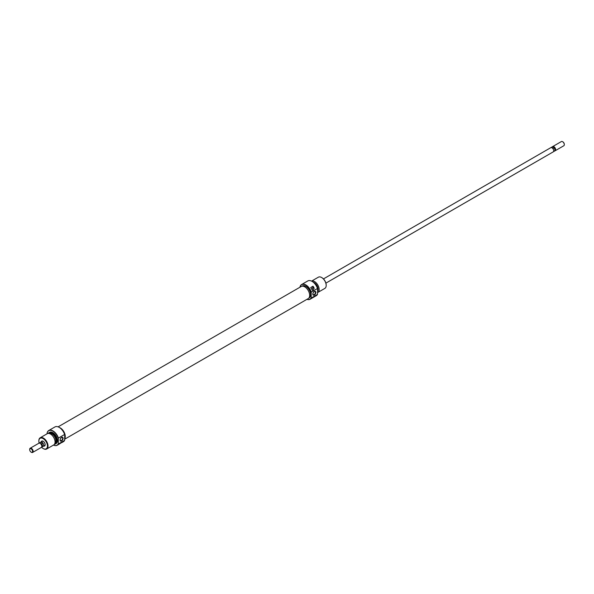 <?xml version="1.0" encoding="UTF-8"?>
<svg xmlns="http://www.w3.org/2000/svg" width="594" height="594" viewBox="0 0 594 594"><rect width="100%" height="100%" fill="white"/><g stroke="black" fill="none" stroke-linecap="round" stroke-linejoin="round"><path stroke-width="0.89" d="M41.209 441.877A2.836 1.634 60 0 1 43.154 441.245L43.154 441.245A2.836 1.634 60 0 1 45.151 444.713A2.836 1.634 60 0 1 43.637 446.079M43.303 441.335A2.428 1.403 -120 0 0 42.226 441.29L40.793 442.114A2.428 1.403 60 0 1 42.003 442.233A2.428 1.403 60 0 1 43.592 444.379A2.428 1.403 60 0 1 43.221 446.324A2.428 1.403 60 0 1 43.072 446.391M59.289 427.435L59.289 427.435A8.338 4.811 60 0 1 64.731 434.749L64.612 434.489A8.502 4.908 -120 0 0 59.177 427.368L59.177 427.368A8.502 4.908 -120 0 0 54.93 426.945L48.745 430.516A8.502 4.908 60 0 1 52.992 430.932A8.502 4.908 60 0 1 58.435 438.06L64.612 434.489M53.49 445.062A8.338 4.811 -120 0 0 58.316 443.711L58.435 443.97A8.502 4.908 60 0 1 57.247 445.233A8.502 4.908 60 0 1 53.482 445.069M58.316 443.711L58.316 438.446A8.338 4.811 -120 0 0 52.881 431.133A8.338 4.811 -120 0 0 47.015 433.85A8.502 4.908 60 0 1 48.745 430.516M61.583 440.948A2.146 1.24 -60 0 1 60.068 440.072A2.146 1.24 -60 0 1 61.583 437.444A2.146 1.24 -60 0 1 63.098 438.32A2.146 1.24 -60 0 1 61.583 440.948M61.42 437.681A1.737 1.002 120 0 0 60.276 439.211A1.737 1.002 120 0 0 60.543 440.607A1.737 1.002 120 0 0 61.42 440.525A1.737 1.002 120 0 0 62.556 438.988A1.737 1.002 120 0 0 62.288 437.592A1.737 1.002 120 0 0 61.42 437.681M54.47 444.23A6.386 3.683 -120 0 0 56.348 439.463A6.386 3.683 -120 0 0 52.02 433.226A6.386 3.683 -120 0 0 48.233 433.42M48.181 433.427A6.475 3.742 60 0 1 48.901 432.759A6.475 3.742 60 0 1 52.138 433.085A6.475 3.742 60 0 1 56.371 438.788A6.475 3.742 60 0 1 55.376 443.978A6.475 3.742 60 0 1 54.44 444.267M41.543 447.223A6.074 3.505 -120 0 0 43.154 448.515A6.074 3.505 -120 0 0 47.446 446.035A6.074 3.505 -120 0 0 43.154 438.602A6.074 3.505 -120 0 0 38.855 441.082A6.074 3.505 -120 0 0 39.167 443.117M43.436 448.678L43.436 448.678A6.475 3.742 60 0 0 46.674 449.005A6.475 3.742 60 0 0 47.669 443.815A6.475 3.742 60 0 0 43.436 438.105A6.475 3.742 60 0 0 40.199 437.785A6.475 3.742 60 0 0 38.855 440.748A6.475 3.742 60 0 0 38.862 440.919M46.674 449.005L53.72 444.936A6.475 3.742 -120 0 0 54.715 439.746A6.475 3.742 -120 0 0 50.483 434.036A6.475 3.742 -120 0 0 47.245 433.717L40.199 437.785M54.952 443.035A5.465 3.156 -120 0 0 55.532 438.602A5.465 3.156 -120 0 0 52.02 433.976A5.465 3.156 -120 0 0 49.51 433.598M55.376 443.978L56.118 443.547A6.475 3.742 -120 0 0 57.113 438.357A6.475 3.742 -120 0 0 52.881 432.655A6.475 3.742 -120 0 0 49.644 432.335L48.901 432.759M64.731 438.565A6.883 3.972 -120 0 0 60.321 428.029A6.883 3.972 -120 0 0 59.831 427.769M60.454 443.265L61.39 442.723A8.502 4.908 -120 0 0 62.11 442.426L63.424 441.669A8.502 4.908 -120 0 0 64.612 440.399L64.731 434.749M58.435 443.97L64.612 440.399M62.11 442.426A8.502 4.908 -120 0 0 62.578 442.084C62.741 441.409 61.976 441.847 60.291 443.406A8.502 4.908 60 0 1 59.823 443.748L57.247 445.233M62.786 441.654L62.147 441.839M39.761 443.25L40.793 442.196L42.003 442.248A2.413 1.396 -120 0 1 43.585 444.379A2.413 1.396 -120 0 1 43.214 446.309L44.654 445.493A2.428 1.403 -120 0 0 45.151 444.542M58.435 438.06L58.316 438.446M61.293 442.664L60.744 442.983M323.463 278.913L550.779 147.676A2.428 1.403 60 0 1 551.997 147.795L553.207 148.5L554.239 147.446A2.161 1.247 -120 0 0 553.185 146.829A2.161 1.247 -120 0 0 552.947 146.822A2.161 1.247 -120 0 0 552.851 146.837M554.707 150.898A2.428 1.403 -120 0 0 555.115 150.779A2.428 1.403 -120 0 0 555.62 149.673A2.428 1.403 -120 0 0 553.905 146.696A2.428 1.403 -120 0 0 552.687 146.577A2.428 1.403 -120 0 0 552.383 146.874M554.833 150.631A2.161 1.247 -120 0 0 555.034 150.438A2.161 1.247 -120 0 0 555.234 149.673A2.161 1.247 -120 0 0 554.239 147.446L552.286 146.889A2.413 1.396 -120 0 0 552.012 146.985L550.928 147.609M553.185 146.829L551.351 147.431L551.997 147.809A2.428 1.403 60 0 1 553.578 149.94A2.428 1.403 60 0 1 553.207 151.886L325.898 283.123M552.687 146.577L561.367 141.565A2.428 1.403 60 0 1 562.585 141.684L562.585 141.684A2.428 1.403 60 0 1 564.3 144.661A2.428 1.403 60 0 1 563.795 145.768L555.115 150.779M562.867 141.847L562.867 141.847A2.027 1.166 -120 0 1 564.3 144.327L564.3 144.661M41.617 447.126L41.714 447.111A2.413 1.396 -120 0 0 41.988 447.015A2.413 1.396 -120 0 0 41.714 443.807L40.815 443.866A2.161 1.247 -120 0 1 41.818 446.094L41.818 446.309A2.428 1.403 -120 0 0 40.095 443.339A2.428 1.403 -120 0 0 38.885 443.221L30.205 448.232A2.428 1.403 60 0 1 31.415 448.351A2.428 1.403 60 0 1 33.004 450.49A2.428 1.403 60 0 1 32.633 452.435A2.428 1.403 60 0 1 31.415 452.316L31.133 452.153A2.027 1.166 -120 0 0 32.559 451.321A2.027 1.166 -120 0 0 31.133 448.849A2.027 1.166 -120 0 0 29.7 449.673A2.027 1.166 -120 0 0 31.133 452.153L31.415 452.316M40.815 443.866A2.161 1.247 -120 0 0 40.288 443.451M32.633 452.435L41.313 447.423A2.428 1.403 -120 0 0 41.818 446.309M41.714 443.807L42.649 443.265L42.003 442.248A2.413 1.396 -120 0 0 40.8 442.129L39.575 442.834A2.413 1.396 -120 0 0 39.308 443.087L39.293 443.102M29.707 449.517A2.428 1.403 60 0 1 29.7 449.339A2.428 1.403 60 0 1 30.205 448.232M40.793 442.196L42.649 443.265M554.143 151.262A2.413 1.396 -120 0 0 554.425 151.166A2.413 1.396 -120 0 0 554.692 150.913A2.413 1.396 -120 0 0 554.143 147.958M551.351 147.431L551.989 147.795M551.997 147.809L553.207 148.5M58.101 426.856L301.232 286.486A6.987 4.039 60 0 1 307.306 289.167A6.987 4.039 60 0 1 309.429 297.015A6.987 4.039 60 0 1 308.219 298.589L64.731 439.174M59.445 427.524A6.987 4.039 60 0 1 65.021 438.12A6.987 4.039 60 0 1 64.731 438.773M306.979 299.309A8.338 4.811 -120 0 0 311.197 297.713L311.308 297.973A8.502 4.908 60 0 1 310.12 299.235A8.502 4.908 60 0 1 306.95 299.324M299.963 287.221A8.502 4.908 60 0 1 301.626 284.519A8.502 4.908 60 0 1 305.873 284.942A8.502 4.908 60 0 1 311.308 292.062L311.197 292.456A8.338 4.811 -120 0 0 305.754 285.135A8.338 4.811 -120 0 0 299.992 287.206M312.169 281.437L312.169 281.437A8.338 4.811 60 0 1 317.604 288.751L317.493 288.491A8.502 4.908 -120 0 0 312.05 281.37L312.05 281.37A8.502 4.908 -120 0 0 307.803 280.947L301.626 284.519M311.783 289.293A1.418 0.817 120 0 0 312.696 288.045A1.418 0.817 120 0 0 312.474 286.917A1.418 0.817 120 0 0 311.768 286.984A1.418 0.817 120 0 0 310.966 287.904M314.345 291.513A2.146 1.24 -60 0 1 315.86 292.389A2.146 1.24 -60 0 1 314.345 295.018A2.146 1.24 -60 0 1 312.823 294.141A2.146 1.24 -60 0 1 314.345 291.513M314.181 294.594A1.737 1.002 120 0 0 315.317 293.057A1.737 1.002 120 0 0 315.05 291.661A1.737 1.002 120 0 0 314.181 291.751A1.737 1.002 120 0 0 313.038 293.28A1.737 1.002 120 0 0 313.305 294.676A1.737 1.002 120 0 0 314.181 294.594M311.59 281.125A6.475 3.742 60 0 1 314.568 281.571A6.475 3.742 60 0 1 318.8 287.273A6.475 3.742 60 0 1 317.805 292.463L324.851 288.402A6.475 3.742 -120 0 0 326.188 285.432A6.475 3.742 -120 0 0 321.614 277.502L321.896 277.665A6.074 3.505 60 0 1 326.188 285.105A6.074 3.505 60 0 1 326.188 285.261M321.896 277.665L321.614 277.502A6.475 3.742 -120 0 0 318.377 277.183L311.568 281.111M317.604 291.186A5.502 3.178 -120 0 0 314.174 282.596A5.502 3.178 -120 0 0 313.276 282.195M313.342 282.254A5.465 3.156 60 0 1 314.174 282.625A5.465 3.156 60 0 1 317.604 291.112M301.901 286.226L302.316 285.989A6.883 3.972 60 0 1 305.754 286.323A6.883 3.972 60 0 1 310.254 292.389A6.883 3.972 60 0 1 309.199 297.906L308.783 298.143M310.12 299.235L316.305 295.671A8.502 4.908 -120 0 0 317.493 294.401L311.308 297.973M317.493 288.491L311.308 292.062M310.714 287.541A8.502 4.908 60 0 1 311.909 289.545L312.778 290.6L314.196 288.224A8.502 4.908 -120 0 0 313.008 286.219L310.714 287.541M311.197 292.456L311.197 297.713M317.604 288.751L317.493 294.401M312.912 286.271L312.912 287.481L314.196 288.224M311.843 289.419A1.619 0.936 120 0 0 312.912 287.481M552.947 146.822L552.531 146.859M43.214 446.309L41.988 447.015M555.034 150.438L554.692 150.913M553.341 151.789L554.425 151.166"/></g></svg>
